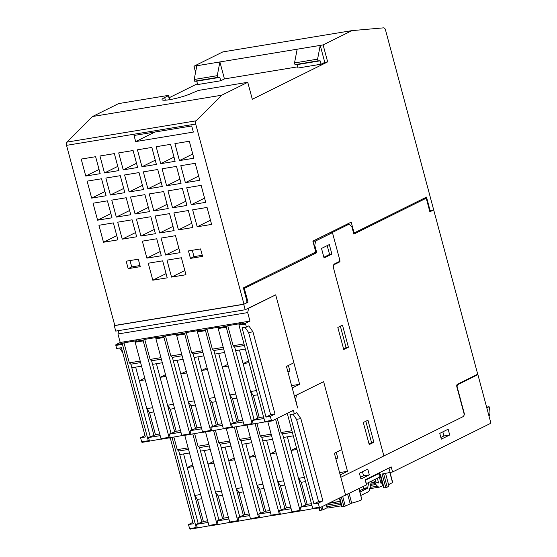 <?xml version="1.0" encoding="UTF-8"?>
<svg xmlns="http://www.w3.org/2000/svg" width="557" height="557" viewBox="0 0 557 557"><rect width="100%" height="100%" fill="white"/><g stroke="black" fill="none" stroke-linecap="round" stroke-linejoin="round"><path stroke-width="0.84" d="M363.805 486.24L363.338 488.378A1.775 1.01 -99.4 0 1 362.809 489.199L359.683 490.752M360.024 492.019L367.14 488.489A1.775 1.01 80.6 0 0 367.662 487.667L368.818 482.404M375.703 478.992L375.71 479.723A1.065 0.606 -99.4 0 1 375.341 480.573L375.355 481.582A0.71 0.404 -99.4 0 1 375.536 481.624L377.959 483.037A0.71 0.404 80.6 0 0 378.398 482.188L377.326 478.191M374.241 481.84A0.71 0.404 80.6 0 0 373.796 482.668L371.004 483.135M373.796 482.668L371.338 481.603L369.618 489.415A5.326 3.022 -99.4 0 1 368.045 491.887L360.929 495.41M365.51 479.856L377.075 474.118A4.261 0.599 -15 0 0 377.73 473.589L377.73 473.568M382.931 485.509L380.069 486.929A5.326 3.022 -99.4 0 1 379.568 487.09A5.326 3.022 -99.4 0 1 377.444 486.17L375.898 484.534A1.775 1.01 -99.4 0 1 375.39 483.553L375.098 482.466A0.71 0.404 -99.4 0 1 375.355 481.582L374.06 481.798M326.604 504.405L326.799 506.745A1.775 1.01 80.6 0 0 328.017 508.033A1.775 1.01 80.6 0 0 328.184 507.984M429.774 211.409L433.687 209.898L477.711 374.207L457.429 384.26A2.131 1.211 80.6 0 0 456.858 386.85L464.183 414.178L463.709 416.337L464.427 414.032L457.241 387.219A2.131 1.211 -99.4 0 1 457.812 384.629L477.906 374.659L490.459 421.51A1.775 1.01 -99.4 0 1 489.986 423.668L392.581 471.974L382.13 474.007L385.764 487.584L383.564 487.869L379.944 474.362M365.455 479.654L366.527 484.889L345.249 495.159M344.442 495.556L345.312 495.41M327.265 507.678L323.088 509.746L319.934 510.449L319.467 510.449L318.785 507.921M366.527 484.889L365.162 479.8L391.216 466.884L392.581 471.974M449.701 434.989L441.325 439.146L439.779 433.374L448.155 429.217L449.701 434.989L443.936 435.943L442.843 431.856M369.319 474.856L360.943 479.006L359.397 473.234L367.773 469.085L369.319 474.856L363.554 475.803L362.454 471.716M384.038 487.869L380.396 474.292L379.54 474.432L379.122 472.879M359.098 488.573L361.862 499.72A12.073 1.699 165 0 1 351.697 503.145L345.291 506.083L341.664 506.786L339.331 498.09M390.081 472.691L392.713 482.515L388.563 484.625M385.562 473.436L388.863 485.746A12.073 1.699 165 0 1 387.206 487.152L385.764 487.584M379.373 477.168L381.03 483.372L382.206 482.794M380.856 482.724L382.13 482.515M380.403 481.025L381.677 480.816M380.375 480.907L381.642 480.698M341.211 505.095A1.775 1.01 -99.4 0 1 340.926 504.412L340.557 502.658M340.202 501.328L329.11 503.159M340.236 501.446L328.734 503.347M340.508 502.839L326.381 505.171M476.235 374.938L477.906 374.659M360.49 477.321L363.554 475.803M440.879 437.461L443.936 435.943M345.57 494.999L319.892 507.733A0.71 0.404 -99.4 0 1 319.335 507.239L318.242 503.166L313.918 503.876L289.995 414.596L294.319 413.879L293.504 410.822A0.71 0.404 -99.4 0 1 293.49 410.251L271.969 420.925A0.71 0.404 -99.4 0 1 271.412 420.431L270.326 416.358L265.995 417.075L242.072 327.795L246.403 327.077L245.581 324.021A0.71 0.404 -99.4 0 1 245.769 323.157L249.961 321.083L247.684 312.595L248.638 308.279L275.708 294.855L293.901 362.746L286.458 366.436L297.598 408.023L295.607 399.397L296.554 395.08L323.631 381.656L341.824 449.548L334.381 453.245L345.57 494.999M312.888 508.701L300.571 510.915A0.71 0.404 -99.4 0 1 300.021 510.421L275.562 419.149M292.133 512.127L279.816 514.341A0.71 0.404 -99.4 0 1 279.259 513.846L255.064 423.529M271.37 515.545L259.054 517.766A0.71 0.404 -99.4 0 1 258.504 517.272L234.302 426.954M250.615 518.971L238.299 521.185A0.71 0.404 -99.4 0 1 237.742 520.691L213.547 430.38M229.853 522.396L217.543 524.61A0.71 0.404 -99.4 0 1 216.986 524.116L192.785 433.806M209.098 525.822L196.781 528.036A0.71 0.404 -99.4 0 1 196.231 527.542L172.029 437.224M340.828 477.3L383.864 455.96L333.559 268.23A3.551 2.019 -99.4 0 1 334.513 263.914L339.164 261.609A1.775 1.01 -99.4 0 0 339.638 259.451L332.452 232.631L329.11 233.084M463.709 416.337L383.857 455.939M114.791 325.413L114.282 325.664L115.738 331.102L245.191 309.748L275.666 294.862M247.907 308.397L248.638 308.279M274.984 294.973L275.708 294.855M264.965 421.9L252.648 424.114A0.71 0.404 -99.4 0 1 252.098 423.619L226.267 327.21A0.71 0.404 -99.4 0 1 226.455 326.346L227.757 325.699L233.125 345.73L234.65 347.088L254.069 419.567L252.3 420.444L253.212 423.835M244.21 425.325L231.893 427.539A0.71 0.404 -99.4 0 1 231.336 427.045L205.505 330.635A0.71 0.404 -99.4 0 1 205.693 329.772L207.002 329.124L212.363 349.155L213.888 350.513L233.306 422.993L231.545 423.863L232.45 427.261M223.448 428.744L211.138 430.965A0.71 0.404 -99.4 0 1 210.581 430.47L184.75 334.054A0.71 0.404 -99.4 0 1 184.938 333.19L186.24 332.55L191.608 352.574L193.133 353.939L212.551 426.411L210.783 427.289L211.695 430.686M202.692 432.169L190.376 434.383A0.71 0.404 -99.4 0 1 189.826 433.889L163.988 337.479A0.71 0.404 -99.4 0 1 164.183 336.616L165.485 335.968L170.846 356L172.371 357.357L191.796 429.837L190.028 430.714L190.933 434.105M181.937 435.595L169.62 437.809A0.71 0.404 -99.4 0 1 169.063 437.315L143.233 340.905A0.71 0.404 -99.4 0 1 143.421 340.042L144.723 339.394L150.091 359.425L151.615 360.783L171.034 433.262L169.265 434.14L170.177 437.53M161.175 439.013L148.858 441.235A0.71 0.404 -99.4 0 1 148.308 440.74L122.47 344.33A0.71 0.404 -99.4 0 1 122.665 343.467L123.967 342.82L129.335 362.844L130.853 364.208L150.279 436.681L148.51 437.558L149.422 440.956M150.279 436.681L153.962 435.428L135.664 367.133M152.695 407.682L146.79 408.657L149.534 412.626L153.829 411.915M145.224 379.797L139.313 380.772L144.764 378.071M153.962 435.428L155.452 434.69L149.534 412.626M155.452 434.69L159.741 433.987M131.814 367.773L141.569 366.165M171.034 433.262L174.717 432.009L156.42 363.714M173.457 404.264L167.546 405.238L170.296 409.2L174.592 408.497M165.986 376.379L160.075 377.354L165.52 374.652M174.717 432.009L176.207 431.271L170.296 409.2M176.207 431.271L180.503 430.561M152.569 364.348L162.331 362.739M191.796 429.837L195.479 428.584L177.175 360.288M194.212 400.838L188.301 401.813L191.051 405.781L195.347 405.071M186.741 372.953L180.83 373.928L186.282 371.227M195.479 428.584L196.962 427.846L191.051 405.781M196.962 427.846L201.258 427.135M173.331 360.922L183.086 359.314M212.551 426.411L216.234 425.158L197.937 356.863M214.974 397.413L209.063 398.387L211.813 402.356L216.102 401.646M207.496 369.528L201.592 370.502L207.037 367.801M216.234 425.158L217.724 424.42L211.813 402.356M217.724 424.42L222.02 423.71M194.087 357.503L203.841 355.888M233.306 422.993L236.997 421.733L218.692 353.444M235.729 393.994L229.818 394.969L232.568 398.93L236.864 398.22M228.259 366.102L222.347 367.077L227.792 364.382M236.997 421.733L238.48 420.995L232.568 398.93M238.48 420.995L242.775 420.291M214.842 354.078L224.603 352.47M254.069 419.567L257.752 418.314L239.454 350.019M256.485 390.568L250.58 391.543L253.331 395.505L257.619 394.802M249.014 362.684L243.11 363.658L248.554 360.957M257.752 418.314L259.242 417.576L253.331 395.505M259.242 417.576L263.531 416.866M235.604 350.652L245.358 349.044M233.125 345.73L243.994 343.934M234.65 347.088L244.405 345.479M252.3 420.444L263.976 418.516M227.757 325.699L240.443 323.61L239.141 324.251A0.71 0.404 80.6 0 0 238.953 325.114L264.784 421.531A0.71 0.404 80.6 0 0 265.334 422.025L271.83 420.953M207.002 329.124L219.688 327.029L218.379 327.676A0.71 0.404 80.6 0 0 218.191 328.539L244.022 424.949A0.71 0.404 80.6 0 0 244.579 425.444L252.516 424.135M212.363 349.155L223.232 347.359M213.888 350.513L223.649 348.905M231.545 423.863L243.221 421.941M186.24 332.55L198.926 330.454L197.624 331.102A0.71 0.404 80.6 0 0 197.436 331.965L223.266 428.375A0.71 0.404 80.6 0 0 223.823 428.869L231.754 427.56M191.608 352.574L202.476 350.785M193.133 353.939L202.887 352.323M210.783 427.289L222.459 425.367M165.485 335.968L178.17 333.88L176.868 334.527A0.71 0.404 80.6 0 0 176.673 335.391L202.511 431.8A0.71 0.404 80.6 0 0 203.061 432.295L210.999 430.986M170.846 356L181.721 354.21M172.371 357.357L182.132 355.749M190.028 430.714L201.704 428.786M144.723 339.394L157.408 337.305L156.106 337.946A0.71 0.404 80.6 0 0 155.918 338.809L181.749 435.219A0.71 0.404 80.6 0 0 182.306 435.713L190.243 434.404M150.091 359.425L160.959 357.629M151.615 360.783L161.37 359.174M169.265 434.14L180.941 432.211M123.967 342.82L136.653 340.724L135.351 341.371A0.71 0.404 80.6 0 0 135.156 342.235L160.994 438.644A0.71 0.404 80.6 0 0 161.544 439.139L169.481 437.83M129.335 362.844L140.204 361.054M130.853 364.208L140.615 362.6M148.51 437.558L160.186 435.637M118.69 330.614L117.945 333.991L120.221 342.478L116.03 344.56A0.71 0.404 80.6 0 0 115.842 345.424L116.664 348.473L121.419 347.693L145.342 436.973L140.587 437.76L141.673 441.833A0.71 0.404 80.6 0 0 142.23 442.328L148.726 441.255M244.989 327.314L248.617 332.543L270.653 414.763L274.977 414.053L270.326 416.358M270.653 414.763L265.995 417.075M248.617 332.543L252.941 331.826L274.977 414.053M246.403 327.077L248.819 325.88L252.941 331.826M122.707 352.511L119.581 347.993M140.587 437.76L144.966 435.581M120.221 342.478L249.961 321.083M117.945 333.991L247.684 312.595M294.402 396.104L323.631 381.656M294.319 413.879L296.742 412.681L300.864 418.627L322.893 500.854L318.242 503.166M173.847 436.925L177.251 449.652L178.776 451.01L198.201 523.489L196.433 524.36L197.338 527.758M198.201 523.489L201.885 522.229L183.58 453.941M200.617 494.491L194.706 495.465L197.457 499.427L201.752 498.717M193.147 466.606L187.236 467.574L192.687 464.879M201.885 522.229L203.368 521.491L197.457 499.427M203.368 521.491L207.664 520.788M179.737 454.575L189.491 452.966M194.602 433.506L198.013 446.227L199.538 447.584L218.957 520.064L217.188 520.941L218.1 524.332M218.957 520.064L222.64 518.811L204.342 450.516M221.38 491.065L215.468 492.04L218.219 496.002L222.508 495.298M213.902 463.18L207.998 464.155L213.442 461.454M222.64 518.811L224.13 518.073L218.219 496.002M224.13 518.073L228.426 517.362M200.492 451.149L210.247 449.541M215.364 430.081L218.769 442.801L220.293 444.159L239.712 516.638L237.95 517.516L238.856 520.913M239.712 516.638L243.402 515.385L225.098 447.09M242.135 487.64L236.224 488.614L238.974 492.583L243.27 491.873M234.664 459.755L228.753 460.73L234.198 458.028M243.402 515.385L244.885 514.647L238.974 492.583M244.885 514.647L249.181 513.937M221.247 447.724L231.009 446.115M236.119 426.655L239.531 439.376L241.056 440.74L260.474 513.213L258.706 514.09L259.618 517.488M260.474 513.213L264.157 511.96L245.86 443.664M262.89 484.214L256.986 485.189L259.736 489.157L264.025 488.447M255.419 456.329L249.515 457.304L254.96 454.603M264.157 511.96L265.647 511.222L259.736 489.157M265.647 511.222L269.936 510.518M242.01 444.305L251.764 442.69M256.881 423.229L260.286 435.957L261.811 437.315L281.229 509.794L279.461 510.672L280.373 514.062M281.229 509.794L284.912 508.541L266.615 440.246M283.652 480.795L277.741 481.77L280.491 485.732L284.787 485.029M276.181 452.911L270.27 453.885L275.715 451.184M284.912 508.541L286.402 507.803L280.491 485.732M286.402 507.803L290.698 507.093M262.765 440.879L272.526 439.271M277.24 418.314L281.048 432.531L282.566 433.889L301.991 506.369L300.223 507.246L301.135 510.637M301.991 506.369L305.675 505.115L287.377 436.82M304.407 477.37L298.503 478.345L301.246 482.313L305.542 481.603M296.937 449.485L291.026 450.46L296.477 447.758M305.675 505.115L307.165 504.377L301.246 482.313M307.165 504.377L311.454 503.667M283.527 437.454L293.281 435.846M281.048 432.531L291.917 430.742M282.566 433.889L292.328 432.281M300.223 507.246L311.899 505.317M287.252 413.35L312.707 508.332A0.71 0.404 80.6 0 0 313.257 508.826L319.753 507.754M267.799 421.628L291.945 511.751A0.71 0.404 80.6 0 0 292.502 512.245L300.439 510.936M260.286 435.957L271.155 434.161M261.811 437.315L271.572 435.706M279.461 510.672L291.137 508.743M247.036 425.054L271.189 515.176A0.71 0.404 80.6 0 0 271.739 515.671L279.677 514.362M239.531 439.376L250.399 437.586M241.056 440.74L250.81 439.132M258.706 514.09L270.382 512.168M226.281 428.472L250.427 518.602A0.71 0.404 80.6 0 0 250.984 519.096L258.921 517.787M218.769 442.801L229.637 441.012M220.293 444.159L230.055 442.55M237.95 517.516L249.627 515.587M205.526 431.898L229.672 522.027A0.71 0.404 80.6 0 0 230.229 522.522L238.159 521.213M198.013 446.227L208.882 444.43M199.538 447.584L209.293 445.976M217.188 520.941L228.864 519.013M184.764 435.323L208.917 525.446A0.71 0.404 80.6 0 0 209.467 525.94L217.404 524.631M177.251 449.652L188.127 447.856M178.776 451.01L188.538 449.402M196.433 524.36L208.109 522.438M170.157 437.544L193.265 523.775L188.503 524.562L189.596 528.635A0.71 0.404 80.6 0 0 190.153 529.129L196.649 528.057M292.912 414.116L296.54 419.344L300.864 418.627M296.54 419.344L318.569 501.572L322.893 500.854M318.569 501.572L313.918 503.876M170.63 439.313L169.593 437.816M188.503 524.562L192.889 522.382M336.24 452.319L337.772 458.014L335.906 458.94M339.568 472.608L347.498 471.299L340.188 474.926M341.692 449.617L347.498 471.299M346.106 224.659L349.079 224.165L351.85 226.636L353.855 234.107L426.237 198.208L429.872 211.792L433.687 209.898M423.257 198.703L426.237 198.208M329.361 232.965L332.334 232.471L349.079 224.165M333.434 267.645A3.551 2.019 -99.4 0 1 334.576 264.436L339.603 261.943A1.065 0.606 80.6 0 0 339.888 260.648L339.742 260.112M488.935 415.821A2.841 2.305 -116.4 0 0 489.916 413.955A21.291 17.267 -116.4 0 0 489.095 406.728L486.609 407.139M486.804 407.863L489.095 406.728M165.394 100.197L164.684 97.538A17.037 2.402 165 0 0 162.059 99.661A17.037 2.402 165 0 0 174.167 98.791A17.037 2.402 165 0 0 192.36 92.97L198.452 90.422L247.754 82.297L252.3 99.264L327.662 61.897L323.109 44.922L351.954 30.621L383.613 27.85A2.841 1.615 -99.4 0 1 385.493 29.925L433.729 210.045M353.577 233.084L354.113 232.993L351.202 222.132L312.874 241.139L315.784 252.001L243.402 287.899L246.946 301.135L246.57 302.862L243.959 304.157L114.798 325.455L66.541 145.349L195.702 124.044A2.841 1.615 -99.4 0 1 196.161 120.813L221.7 95.212L247.754 82.297M164.684 97.538L168.402 95.686L167.894 95.463L118.592 103.595L92.539 116.517L67 142.112A2.841 1.615 80.6 0 0 66.541 145.349M169.272 97.691L197.436 83.724M195.577 72.292L193.947 66.227L222.793 51.919L351.954 30.621M243.722 287.739L313.417 253.177M332.452 232.631L315.708 240.937L314.754 245.254L316.759 252.718L243.625 288.742M316.759 252.718L313.438 253.268M244.377 288.617L248.011 302.193L243.736 304.317L114.282 325.664M248.011 302.193L246.667 302.416M287.941 371.972L289.898 370.997L288.415 365.469M291.596 385.604L299.624 384.281L292.223 387.951M293.859 362.767L299.624 384.281M314.754 245.254L314.009 245.372M315.708 240.937L312.937 241.39M243.736 304.317L245.191 309.748M312.895 241.23L329.138 233.174M367.954 420.201L373.865 442.265L369.214 444.57L363.303 422.505L367.954 420.201M342.485 325.142L348.397 347.213L343.746 349.518L337.834 327.453L342.485 325.142M329.326 244.565L331.875 254.069L324.056 257.947L321.514 248.436L329.326 244.565M373.865 442.265L371.561 442.641L365.831 421.252M369.033 443.894L371.561 442.641M348.397 347.213L346.092 347.589L340.362 326.2M343.565 348.842L346.092 347.589M331.875 254.069L329.57 254.452L327.203 245.616M323.882 257.271L329.57 254.452M348.278 223.58L348.466 224.269M324.78 62.37L321.055 64.215L320.143 60.824L318.04 60.838L317.587 59.139L320.226 45.396L324.78 62.37L327.662 61.897M321.055 64.215L297.988 68.024L297.083 64.626L320.143 60.824M224.443 78.92L220.725 80.765L219.813 77.367L217.71 77.381L217.258 75.682L219.897 61.945L224.443 78.92L297.675 66.84M220.725 80.765L197.658 84.567L196.753 81.176L219.813 77.367M193.947 66.227L297.166 49.204L294.521 62.941L294.98 64.64L318.04 60.838M294.98 64.64L297.083 64.626M294.521 62.941L317.587 59.139M297.166 49.204L323.109 44.922M196.83 65.747L194.191 79.491L194.644 81.19L217.71 77.381M194.644 81.19L196.753 81.176M194.191 79.491L217.258 75.682M431.014 211.2L430.039 210.337L426.495 197.094L354.113 232.993M429.51 210.428L430.039 210.337M243.959 304.157L195.702 124.044M190.452 258.392L188.454 250.922L200.562 248.923L202.567 256.394L190.452 258.392L193.989 256.638L202.261 255.273M128.18 268.662L126.181 261.191L138.289 259.2L140.287 266.664L128.18 268.662L131.717 266.907L139.988 265.543M171.535 277.108L166.989 260.133L181.401 257.759L185.954 274.733L171.535 277.108L184.827 270.521M165.624 255.043L161.077 238.069L175.49 235.695L180.043 252.662L165.624 255.043L178.908 248.45M152.799 280.199L148.246 263.224L162.665 260.85L167.211 277.825L152.799 280.199L166.083 273.612M146.888 258.135L142.334 241.16L156.754 238.779L161.3 255.754L146.888 258.135L160.172 251.541M197.192 226.796L192.645 209.822L207.058 207.441L211.604 224.415L197.192 226.796L210.476 220.203M191.281 204.732L186.734 187.758L201.147 185.377L205.693 202.351L191.281 204.732L204.565 198.139M185.37 182.661L180.816 165.687L195.235 163.312L199.782 180.287L185.37 182.661L198.654 176.075M179.451 160.597L174.905 143.622L189.324 141.248L193.871 158.223L179.451 160.597L192.743 154.011M178.449 229.888L173.902 212.913L188.322 210.532L192.868 227.507L178.449 229.888L191.74 223.294M172.538 207.817L167.991 190.849L182.404 188.468L186.957 205.442L172.538 207.817L185.829 201.23M166.627 185.753L162.08 168.778L176.492 166.404L181.046 183.378L166.627 185.753L179.911 179.166M160.715 163.688L156.169 146.714L170.581 144.34L175.128 161.314L160.715 163.688L174 157.102M159.713 232.979L155.166 216.005L169.579 213.623L174.125 230.598L159.713 232.979L172.997 226.386M153.802 210.908L149.248 193.94L163.667 191.559L168.214 208.534L153.802 210.908L167.086 204.322M147.89 188.844L143.337 171.869L157.756 169.495L162.303 186.47L147.89 188.844L161.175 182.257M141.972 166.78L137.426 149.805L151.845 147.431L156.392 164.399L141.972 166.78L155.264 160.193M140.97 236.071L136.423 219.096L150.843 216.715L155.389 233.689L140.97 236.071L154.261 229.477M135.059 213.999L130.512 197.025L144.924 194.651L149.478 211.625L135.059 213.999L148.343 207.413M129.147 191.935L124.601 174.961L139.013 172.586L143.56 189.561L129.147 191.935L142.432 185.349M123.236 169.871L118.69 152.897L133.102 150.515L137.649 167.49L123.236 169.871L136.521 163.278M122.234 239.155L117.687 222.187L132.1 219.806L136.646 236.781L122.234 239.155L135.518 232.568M116.322 217.091L111.769 200.116L126.188 197.742L130.735 214.717L116.322 217.091L129.607 210.504M110.404 195.027L105.858 178.052L120.277 175.678L124.824 192.652L110.404 195.027L123.696 188.44M104.493 172.962L99.947 155.988L114.359 153.607L118.913 170.581L104.493 172.962L117.785 166.369M103.491 242.246L98.944 225.279L113.356 222.897L117.91 239.872L103.491 242.246L116.782 235.66M97.579 220.182L93.033 203.208L107.445 200.833L111.992 217.808L97.579 220.182L110.864 213.596M91.668 198.118L87.122 181.143L101.534 178.769L106.081 195.737L91.668 198.118L104.953 191.531M85.757 176.054L81.204 159.079L95.623 156.698L100.169 173.673L85.757 176.054L99.042 169.46M135.678 141.589L134.035 135.476L191.699 125.966L193.335 132.079L135.678 141.589L154.95 132.03M192.29 250.288L193.989 256.638M130.018 260.558L131.717 266.907M92.539 116.517L221.7 95.212M380.48 476.36L379.185 477.265A1.775 1.441 -116.4 0 0 377.938 473.979L365.58 480.113M363.338 488.378L367.662 487.667M362.809 489.199L367.14 488.489M378.53 473.172A5.326 0.752 165 0 1 377.938 473.979M371.004 483.149L375.098 482.466M323.088 509.746L322.238 506.564M390.206 472.67L388.953 467.998M342.137 506.786L339.749 497.881M343.864 506.501L341.344 497.095M345.291 506.083L342.701 496.419M350.165 503.667L347.645 494.254M351.697 503.145L349.114 493.523M361.862 499.72L358.903 488.67M392.553 482.647L389.893 472.726M387.206 487.152L383.62 473.756M321.668 510.163L320.881 507.239M319.934 510.449L319.238 507.852M370.746 484.318L375.39 483.553M376.922 482.432L378.398 482.188M370.064 487.389L377.444 486.17M370.496 485.426L375.898 484.534M340.926 504.412L326.799 506.745M456.97 384.769L457.812 384.629M244.022 424.949L252.098 423.619M218.191 328.539L226.267 327.21M218.379 327.676L226.455 326.346M223.266 428.375L231.336 427.045M197.436 331.965L205.505 330.635M197.624 331.102L205.693 329.772M202.511 431.8L210.581 430.47M176.673 335.391L184.75 334.054M176.868 334.527L184.938 333.19M181.749 435.219L189.826 433.889M155.918 338.809L163.988 337.479M156.106 337.946L164.183 336.616M160.994 438.644L169.063 437.315M135.156 342.235L143.233 340.905M135.351 341.371L143.421 340.042M116.03 344.56L122.665 343.467M115.842 345.424L122.47 344.33M141.673 441.833L148.308 440.74M264.784 421.531L271.412 420.431M238.953 325.114L245.581 324.021M239.141 324.251L245.769 323.157M291.757 411.115L293.504 410.822M291.945 511.751L300.021 510.421M271.189 515.176L279.259 513.846M250.427 518.602L258.504 517.272M229.672 522.027L237.742 520.691M208.917 525.446L216.986 524.116M189.596 528.635L196.231 527.542M312.707 508.332L319.335 507.239M333.852 264.554L334.576 264.436M337.932 262.222L339.603 261.943M488.614 414.603L489.916 413.955M169.474 99.703L168.402 95.686M67 142.112L196.161 120.813M379.185 473.102L378.753 473.06M366.499 483.553L379.185 477.265M379.568 487.09L369.778 488.705M328.017 508.033L341.406 505.826M252.586 424.135L244.509 425.464M231.83 427.56L223.754 428.89M211.068 430.986L202.999 432.316M190.313 434.404L182.236 435.741M169.551 437.83L161.481 439.16M148.796 441.255L142.16 442.349M271.9 420.953L265.271 422.046M300.508 510.936L292.432 512.273M279.746 514.362L271.677 515.691M258.991 517.787L250.922 519.117M238.236 521.206L230.159 522.543M217.474 524.631L209.404 525.961M196.718 528.057L190.083 529.15M319.822 507.754L313.194 508.847M168.674 95.47L169.794 99.647"/></g></svg>
